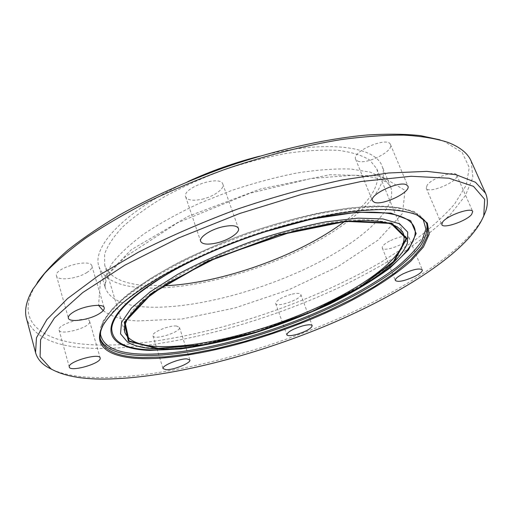 <?xml version="1.0" encoding="UTF-8"?>
<svg xmlns="http://www.w3.org/2000/svg" width="513" height="513" viewBox="0 0 513 513"><rect width="100%" height="100%" fill="white"/><g stroke="black" fill="none" stroke-linecap="round" stroke-linejoin="round"><path stroke-width="0.38" stroke-dasharray="2.56 1.92" d="M202.032 199.224C213.645 196.691 224.803 188.752 222.866 184.186C220.673 174.516 181.493 187.88 185.687 196.889C187.54 200.307 192.984 201.083 202.032 199.224M357.644 161.011C365.981 165.148 394.099 151.168 390.464 144.557C387.956 135.99 351.309 151.515 355.644 159.235L357.644 161.011M427.085 185.251L426.284 188.213C428.201 194.607 459.956 180.961 456.692 175.08C455.441 170.002 431.613 178.178 427.085 185.251M389.502 241.059C384.314 243.919 381.909 246.221 382.288 247.978C383.615 252.98 411.394 241.879 408.887 237.32C406.033 235.134 399.569 236.384 389.502 241.059M290.916 294.417C281.278 297.444 276.193 300.477 275.654 303.516C276.654 308.05 302.914 298.611 300.804 294.475C299.925 293.032 296.623 293.013 290.916 294.417M176.491 326.024C169.014 325.178 151.194 332.591 152.912 335.803C153.829 340.683 181.525 331.828 179.454 327.339L176.491 326.024M89.666 321.773L89.608 321.292C88.813 315.181 56.603 324.338 59.059 330.026C60.027 335.868 90.153 327.685 89.666 321.773M86.684 272.659C90.589 270.21 92.327 267.978 91.891 265.971C90.628 257.802 53.339 268.19 56.513 275.898C57.418 281.124 77.001 278.912 86.684 272.659M37.417 282.342L35.211 285.869C13.191 323.677 44.977 343.114 94.469 344.877C105.864 345.332 118.041 345.012 130.995 343.922C210.445 336.714 308.486 304.209 381.659 261.848L410.862 243.149C428.406 230.241 442.95 217.256 454.492 204.18L466.24 185.161L469.28 167.571L462.187 152.502L443.835 141.165L439.897 139.818M471.197 161.146L472.877 177.357L465.471 195.44L450.395 214.479C437.095 227.374 421.199 240.071 402.711 252.563C383.121 264.798 362.031 276.404 339.433 287.389C259.463 324.716 162.935 350.167 93.321 348.327C56.103 347.301 33.839 337.4 26.516 318.618M52.467 369.738C64.83 375.048 81.246 377.671 101.715 377.619C163.435 377.138 247.426 356.022 322.061 325.518C396.171 294.93 463.758 253.236 483.201 217.204M187.899 181.576C125.922 209.913 91.5 246.593 98.951 266.555C103.126 277.956 115.438 284.843 135.887 287.229C178.601 291.993 244.31 276.552 297.829 251.21C351.104 225.964 391.047 190.265 382.14 166.27C375.369 146.07 325.537 139.228 259.533 156.208M413.1 213.395L399.48 210.189C388.315 209.003 375.118 208.971 359.889 210.086C327.967 213.325 287.825 222.713 247.721 236.679C207.765 251.062 170.662 269.03 143.82 286.6C131.283 295.315 121.042 303.645 113.117 311.596L104.549 322.658M344.287 221.712C370.38 202.103 381.223 184.481 376.811 168.86L369.905 160.191C362.415 155.433 351.918 152.162 338.413 150.373C323.299 149.572 306.011 150.572 286.549 153.368C266.228 157.222 245.394 162.704 224.046 169.816C202.981 177.722 183.34 186.572 165.122 196.37C148.231 206.444 134.169 216.55 122.928 226.682C113.559 236.57 107.461 245.721 104.633 254.127L104.723 265.215C108.685 276.045 120.369 282.625 139.767 284.965L163.262 285.818M103.19 310.589C110.59 316.386 121.889 319.836 137.093 320.952L182.282 318.951L234.678 308.031L288.409 289.941L338.073 266.548L378.152 240.052L402.558 213.344L405.007 190.349L380.749 175.921L329.833 174.734L260.405 188.989L188.322 216.281L131.142 249.825L100.413 281.528L98.56 305.37M141.889 306.71C184.565 310.423 250.53 294.456 304.53 269.293C358.266 244.233 398.954 209.439 390.579 186.681L383.589 178.21L370.373 172.156L351.065 169.04C335.348 168.52 317.316 169.835 296.963 172.99C275.68 177.216 253.826 183.077 231.395 190.573L198.967 203.494C178.402 213.119 160.165 223.187 144.268 233.691C130.129 244.162 119.305 254.172 111.802 263.72L105.338 276.744L105.236 287.722C109.243 298.508 121.459 304.837 141.889 306.71M426.765 223.681L426.354 222.597L418.999 214.46L404.571 208.99L383.115 206.733C365.5 206.919 345.114 209.086 321.965 213.228C297.681 218.512 272.64 225.502 246.843 234.191L209.458 248.869C185.706 259.629 164.622 270.704 146.199 282.092L123.652 298.611L108.403 313.866L100.631 327.198L100.035 338.15L100.407 339.253M423.071 219.013L414.004 212.036L398.556 207.611C385.154 206.034 368.821 206.175 349.552 208.034C318.913 212.1 282.977 220.885 246.561 233.402C210.381 246.593 176.927 262.38 150.559 278.501C134.412 289.185 121.632 299.355 112.212 309.012L102.991 322.17L100.336 333.303M259.796 233.216L236.16 241.585M210.061 343.832C254.352 334.938 304.408 317.214 344.422 296.251M161.704 348.75C237.801 349.545 381.428 291.621 405.584 247.202M131.668 344.204C137.926 346.769 146.032 348.25 155.978 348.635M376.811 168.86L403.289 233.3L396.979 226.278L384.551 221.61L366.115 219.731C351.02 219.936 333.61 221.821 313.885 225.38C293.224 229.901 271.948 235.852 250.043 243.233C228.375 251.28 208.092 260.046 189.194 269.537C171.624 279.181 156.907 288.678 145.044 298.015L131.905 311.077L125.185 322.53L124.697 331.949L104.723 265.215M222.866 184.186L238.43 228.413M185.687 196.889L200.654 241.373M390.47 144.557L407.912 186.116M355.644 159.235L372.451 200.782M426.284 188.22L441.796 224.604M456.692 175.08L472.717 211.536M382.288 247.978L395.331 280.496M408.887 237.32L422.302 269.844M275.654 303.523L286.773 334.777M300.804 294.475L312.205 325.646M152.912 335.803L163.051 368.635M179.454 327.339L189.861 359.966M89.608 321.292L100.176 357.959M59.059 330.019L69.287 367.026M91.891 265.971L104.197 307.742M56.513 275.898L68.364 318.098M35.211 285.869L32.845 289.281M443.835 141.165L447.817 142.332M98.951 266.555L105.236 287.722C104.299 285.812 105.691 279.098 111.776 270.8L125.371 256.718L177.665 222.745L249.767 193.286L311.051 178.511L353.829 175.202L373.304 177.293C380.454 179.268 385.225 181.185 387.616 183.038L390.579 186.681L382.14 166.27M427.252 224.726L426.354 222.597L414.671 211.843C403.41 207.983 390.072 206.046 374.644 206.046C357.26 206.861 337.669 209.381 315.873 213.594C293.192 218.769 269.953 225.393 246.15 233.46C222.604 242.194 200.416 251.697 179.595 261.951C160.069 272.397 143.339 282.772 129.404 293.064C117.496 302.766 108.448 312.622 102.26 322.632L100.035 338.15L100.683 340.375M405.61 247.151C402.352 252.396 398.563 257.013 394.247 260.995L389.277 265.484C380.396 272.692 370.027 279.912 358.177 287.152L337.83 298.29C317.098 308.371 295.27 317.509 272.352 325.697C225.617 341.107 185.065 348.596 153.772 348.07C144.179 347.961 133.521 345.23 131.617 344.185"/><path stroke-width="0.77" d="M216.98 242.893C207.836 244.925 202.391 244.419 200.654 241.373C198.864 237.397 210.349 229.612 222.321 226.874C231.427 224.918 236.801 225.431 238.43 228.413C240.199 232.504 228.721 240.155 216.98 242.893M374.381 202.327L372.451 200.782C368.834 195.03 398.505 180.8 406.258 184.693L407.912 186.116C411.253 192.029 382.544 205.796 374.381 202.327M442.725 221.879C447.554 215.274 471.697 206.957 472.717 211.536L471.614 214.492C466.266 221.174 442.918 229.099 441.789 224.604L442.725 221.879M402.82 273.961C413.055 269.338 419.551 267.972 422.302 269.844C422.577 271.48 420.025 273.685 414.651 276.475C404.533 281.028 398.088 282.368 395.331 280.496C395.029 278.918 397.524 276.738 402.82 273.961M302.343 325.973C308.095 324.479 311.378 324.376 312.205 325.646C311.513 328.442 306.351 331.366 296.726 334.431C290.961 335.951 287.639 336.066 286.773 334.777C287.421 332.007 292.615 329.077 302.343 325.973M186.944 358.895L189.861 359.966C191.368 362.832 173.798 370.046 166.167 369.719L163.051 368.635C161.435 365.801 179.505 358.42 186.944 358.895M100.215 358.395C100.516 363.723 70.057 372.284 69.287 367.032L69.249 366.737C68.319 361.485 99.618 352.643 100.17 357.952L100.215 358.395M98.759 314.014C88.845 320.054 69.12 322.805 68.364 318.098C67.992 316.361 69.736 314.322 73.59 311.975C83.606 305.761 103.626 303.093 104.197 307.742C104.569 309.551 102.754 311.641 98.759 314.014M439.897 139.818L420.404 135.605C405.007 133.964 387.27 133.765 367.212 134.996C325.415 138.722 274.231 150.238 223.379 167.931C184.956 181.961 150.091 197.781 118.785 215.389C99.278 227.06 82.279 238.654 67.787 250.164C54.872 261.463 44.746 272.191 37.417 282.342M35.557 352.598L26.516 318.618C24.22 310.41 26.33 300.631 32.845 289.281L44.663 273.365C55.359 262.047 69.05 250.286 85.729 238.09C104.036 225.803 124.742 213.709 147.853 201.808C172.054 190.22 197.441 179.524 224.014 169.72C264.169 155.875 304.273 145.602 340.626 139.683C364.018 136.529 385.16 135.009 404.058 135.131C421.436 136.144 436.024 138.542 447.817 142.332C460.026 147.058 467.818 153.323 471.197 161.146L485.555 193.247L475.5 182.269L455.993 174.702L426.842 171.38L388.572 172.984L342.62 179.903C308.858 187.142 273.948 196.819 237.904 208.951C202.257 222.212 169.04 236.653 138.241 252.274L98.182 275.821L67.427 298.656L46.863 319.586L36.468 337.74L35.557 352.598C37.25 358.561 41.264 363.428 47.613 367.205L52.467 369.738M483.201 217.204L485.381 212.183C487.934 205.258 487.998 198.941 485.555 193.247M259.533 156.208C234.89 162.506 211.016 170.964 187.899 181.576M104.299 379.081C166.674 378.472 252.345 356.516 327.615 325.139C402.295 293.731 469.542 250.94 483.772 215.723L484.67 199.326L473.486 186.347L449.016 178.216L411.099 176.28L361.12 181.512L302.311 194.171L239.533 213.555L178.55 238L124.877 265.17L82.747 292.557L54.493 317.919L40.598 339.638L40.072 356.759L51.095 368.943C63.317 375.83 81.054 379.21 104.299 379.081M142.479 358.632C196.081 359.555 279.675 336.13 344.05 304.324C371.258 290.518 394.439 275.705 410.881 261.111L423.43 247.003L429.266 234.075L427.361 223.091L416.922 214.864C409.028 211.946 398.742 210.15 386.065 209.471C372.079 209.503 356.163 210.824 338.304 213.434C309.91 218.391 279.784 226.342 247.933 237.282C216.3 248.824 187.886 261.604 162.704 275.622C147.18 284.83 133.976 293.821 123.088 302.593C113.662 311.102 106.8 318.971 102.504 326.204C91.859 347.025 110.404 357.914 142.479 358.632M104.549 322.658L103.158 325.146C100.221 330.975 99.4 336.047 100.683 340.375C104.921 351.283 118.971 357.01 142.845 357.561L164.878 356.888L189.592 353.874L216.159 348.744L243.822 341.722L271.884 333.04L299.669 322.921L326.524 311.596L351.777 299.329L374.727 286.382L394.625 273.076L410.663 259.79L422.007 246.952L427.797 235.076L427.252 224.726C425.527 220.558 421.692 217.134 415.748 214.453L413.1 213.395M163.262 285.818C219.859 283.92 299.105 255.859 344.287 221.712M98.56 305.37L103.19 310.589M100.407 339.253C105.287 349.526 119.234 354.958 142.236 355.554C190.406 356.618 263.483 337.657 324.351 310.423C350.539 298.425 373.214 285.703 392.374 272.249C404.052 263.349 413.356 254.653 420.301 246.163C425.655 237.923 427.81 230.427 426.765 223.681M100.336 333.303C102.343 346.461 116.477 353.406 142.717 354.124C192.112 355.297 267.837 335.213 329.417 306.742C355.9 294.199 378.357 281.009 396.799 267.158C407.848 258.045 416.223 249.235 421.93 240.738L425.912 228.984L423.071 219.013M236.16 241.585C176.786 264.131 129.539 294.481 115.855 315.861C102.106 337.355 118.368 349.25 149.616 350.411L180.672 348.949C204.129 345.64 228.856 340.279 254.846 332.866C280.906 324.492 306.043 314.79 330.257 303.773C353.374 292.218 373.329 280.233 390.13 267.831L408.585 249.799L416.158 233.524L410.682 220.693L390.835 213.081L356.933 212.247L311.577 219.064L259.796 233.216M344.422 296.251C383.397 275.789 412.394 252.133 415.075 234.345C417.614 216.717 389.168 207.098 335.399 214.96C283.061 222.347 211.247 247.779 165.917 274.974C131.174 296.322 113.104 314.155 111.699 328.467C112.116 341.799 124.967 348.936 150.251 349.885C167.43 350.417 187.367 348.398 210.061 343.832M155.978 348.635L161.704 348.75M405.584 247.202L407.469 242.957L407.694 232.1L399.653 223.828L382.98 218.948L358.016 218.153L325.954 221.847C301.644 226.554 276.218 233.338 249.677 242.2C223.469 252.018 199.442 262.746 177.588 274.384L150.347 291.698L131.45 308.024L121.562 322.305L120.523 333.796L127.532 342.094L131.668 344.204M157.683 348.648L203.456 344.916L257.282 331.924L311.705 311.91L359.722 287.402L394.029 261.502L406.892 238.327L391.656 223.078L346.519 220.981L279.13 234.659L207.175 261.438L151.13 293.59L124.21 322.215L128.372 341.28L157.683 348.648M158.222 348.359L203.757 344.659L257.321 331.731L311.494 311.808L359.28 287.415L393.388 261.643L406.149 238.603L390.951 223.456L346.038 221.392L279.053 234.999L207.541 261.617L151.816 293.571L125.005 322.036L129.096 341.01L158.222 348.359M158.838 346.551C199.563 348.019 263.733 331.59 316.797 307.736C369.623 283.965 410.195 252.447 403.289 233.3C396.491 220.968 372.188 217.704 330.385 223.521L294.218 230.978L217.704 257.167L167.623 283.041L142.313 301.445L127.852 317.727L124.447 326.133L124.697 331.949C128.122 340.908 139.504 345.775 158.838 346.551M483.772 215.723L485.381 212.183M51.095 368.943L47.613 367.205M103.158 325.146L102.504 326.204M415.748 214.453L416.922 214.864M335.399 214.96C283.163 222.309 211.144 247.811 165.917 274.974C211.478 247.702 282.823 222.437 335.399 214.96M131.617 344.185L127.525 342.094C134.611 346.198 144.397 348.455 156.882 348.866C233.614 352.431 389.771 289.954 407.469 242.957L405.61 247.151"/></g></svg>
